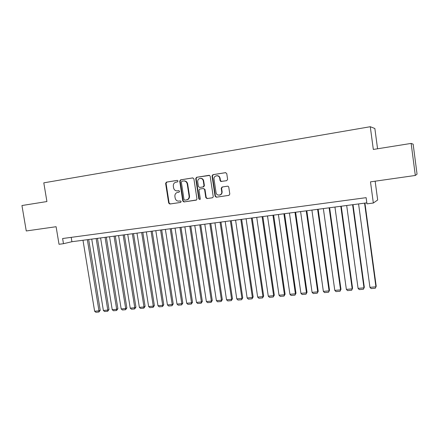 <?xml version="1.0" encoding="UTF-8"?>
<svg xmlns="http://www.w3.org/2000/svg" width="439" height="439" viewBox="0 0 439 439"><rect width="100%" height="100%" fill="white"/><g stroke="black" fill="none" stroke-linecap="round" stroke-linejoin="round"><path stroke-width="0.66" d="M178.014 181.049L177.29 180.38L166.452 182.108L165.618 183.365L168.669 203.07L169.844 204.02L180.572 202.445L181.17 201.572L180.336 200.908L178.942 201.111C176.944 201.188 175.682 200.179 175.156 198.077L174.903 196.425C174.749 194.466 175.523 193.155 177.224 192.501L179.085 192.183L179.595 191.322L178.761 190.658L177.367 190.872C175.364 190.96 174.107 189.955 173.581 187.848L173.328 186.196C173.191 184.034 174.091 182.684 176.023 182.158L177.422 181.938L178.014 181.049M226.711 180.681L227.616 179.375L226.765 173.63L225.52 172.664L212.92 174.678L212.032 175.979L215.077 196.244L216.301 197.21L228.9 195.366L229.806 194.076L228.774 187.157L228.22 186.317L227.534 186.185L222.118 187.009L221.218 188.298L221.728 191.717C222.441 195.58 216.476 196.452 216.037 192.567L214.034 179.211C213.31 175.359 219.275 174.404 219.725 178.316L220.06 180.555L220.79 181.472L226.711 180.681M411.14 143.416L413.148 144.157L417.05 174.135L415.316 175.463L411.14 143.416L373.326 149.452L370.28 126.717L43.796 182.843L46.918 201.545L21.95 205.529L26.258 230.969L56.099 226.716L59.024 244.282L63.474 243.694L62.618 238.52L366.126 197.665L366.966 203.861L373.337 203.027L377.672 199.992L375.147 181.197M415.316 175.463L370.483 181.861L373.337 203.027M193.906 178.86L192.699 177.91L180.572 179.847L179.721 181.12L182.772 200.996L183.963 201.951L196.601 199.932L196.957 198.911L193.906 178.86M196.595 177.29L209.633 175.441L210.177 176.269L213.222 196.518L213.184 197.056L212.339 197.791L207.027 198.571L205.809 197.605L204.574 189.445L203.361 188.485L199.608 189.094L198.993 190.29L200.277 198.763L200.069 199.443L198.823 198.977L195.723 178.574L196.595 177.29L209.189 175.304M221.47 194.06L221.41 193.654M218.852 176.56L218.792 176.16M377.567 148.772L374.857 128.512L370.28 126.717M63.474 243.694L71.919 241.719L366.828 202.845M71.2 237.367L71.919 241.719M177.696 190.828L177.367 190.872M178.86 190.652L177.8 190.811M177.372 180.385L166.902 182.059L166.068 183.315L169.114 202.994L170.288 203.937L180.709 202.412M192.935 177.899L181 179.809L180.155 181.077L183.195 200.919L184.385 201.874L196.255 200.135M181.933 181.219L181.334 182.108L184.012 199.575L184.846 200.239L187.497 199.597C188.71 198.763 189.236 197.561 189.072 195.997L187.239 184.018C186.805 182.108 185.681 181.082 183.87 180.945L181.933 181.219M186.751 199.948L187.914 199.525C189.127 198.691 189.653 197.49 189.489 195.926L189.072 195.997M183.842 180.939L184.292 180.906C186.103 181.044 187.223 182.064 187.662 183.968L189.489 195.926M212.509 197.753L207.027 198.571M203.361 188.485L204.969 189.385L206.204 197.534L207.417 198.499M197.001 177.252L196.134 178.53L199.224 198.905L199.888 199.575M203.295 180.956C202.988 179.507 202.154 178.651 200.793 178.388C198.702 178.453 197.676 179.6 197.709 181.834L198.417 186.498L199.624 187.453L203.125 186.915L204.003 185.637L203.295 180.956L203.691 180.912C203.383 179.469 202.555 178.613 201.194 178.349L200.403 178.366M203.691 180.912L204.398 185.582L203.751 186.8L199.624 187.453M216.789 175.71C218.545 175.611 219.648 176.467 220.098 178.278L220.433 180.511L221.508 181.488M219.604 195.103C221.36 194.707 222.194 193.561 222.101 191.656L221.728 191.717M227.594 186.18L222.485 186.954L221.591 188.243L222.101 191.656M225.761 172.653L213.305 174.645L212.416 175.94L215.456 196.173L216.679 197.144L229.07 195.328M87.356 239.683L98.984 310.85L94.621 311.235L82.987 240.259M100.229 310.285L98.912 312.019L98.984 310.85L100.229 310.285L88.673 239.507M98.912 312.019L95.861 312.283L94.621 311.235M96.157 238.52L107.791 310.088L103.374 310.472L91.74 239.101M109.009 309.522L107.703 311.262L107.791 310.088L109.009 309.522L97.447 238.35M107.703 311.262L104.614 311.525L103.374 310.472M105.058 237.351L116.692 309.314L112.225 309.704L100.591 237.938M117.882 308.749L116.587 310.499L116.692 309.314L117.882 308.749L106.326 237.181M116.587 310.499L113.465 310.768L112.225 309.704M114.052 236.16L125.686 308.535L121.175 308.924L109.541 236.758M126.855 307.969L125.57 309.725L125.686 308.535L126.855 307.969L115.298 236.001M125.57 309.725L122.415 309.994L121.175 308.924M123.15 234.964L134.784 307.744L130.224 308.14L118.59 235.562M135.925 307.179L134.652 308.941L134.784 307.744L135.925 307.179L124.369 234.805M134.652 308.941L131.464 309.215L130.224 308.14M132.353 233.751L143.987 306.949L139.372 307.349L127.738 234.36M145.1 306.378L143.838 308.151L143.987 306.949L145.1 306.378L133.538 233.592M143.838 308.151L140.612 308.43L139.372 307.349M141.66 232.522L153.288 306.137L148.623 306.543L136.995 233.136M154.374 305.571L153.123 307.349L153.288 306.137L154.374 305.571L142.818 232.374M153.123 307.349L149.864 307.635L148.623 306.543M151.071 231.282L162.699 305.324L157.98 305.731L146.352 231.907M163.752 304.754L162.512 306.543L162.699 305.324L163.752 304.754L152.196 231.133M162.512 306.543L159.214 306.828L157.98 305.731M160.586 230.031L172.209 304.496L167.44 304.913L155.812 230.656M173.235 303.931L172.011 305.725L172.209 304.496L173.235 303.931L161.684 229.882M172.011 305.725L168.675 306.01L167.44 304.913M170.211 228.763L181.834 303.662L177.01 304.079L165.388 229.394M182.827 303.091L181.614 304.896L181.834 303.662L182.827 303.091L171.281 228.62M181.614 304.896L178.239 305.187L177.01 304.079M179.952 227.479L191.563 302.817L186.685 303.239L175.068 228.121M192.529 302.246L191.333 304.062L191.563 302.817L192.529 302.246L180.989 227.342M191.333 304.062L187.919 304.353L186.685 303.239M189.802 226.178L201.413 301.961L196.474 302.389L184.863 226.831M202.341 301.395L201.155 303.217L201.413 301.961L202.341 301.395L190.806 226.047M201.155 303.217L197.704 303.514L196.474 302.389M199.767 224.867L211.368 301.099L206.374 301.533L194.773 225.525M212.267 300.528L211.099 302.361L211.368 301.099L212.267 300.528L200.738 224.735M211.099 302.361L207.603 302.663L206.374 301.533M209.853 223.533L221.443 300.221L216.394 300.66L204.799 224.203M222.304 299.656L221.152 301.494L221.443 300.221L222.304 299.656L210.791 223.413M221.152 301.494L217.618 301.796L216.394 300.66M220.054 222.189L231.638 299.338L226.524 299.782L214.94 222.864M232.467 298.772L231.326 300.616L231.638 299.338L232.467 298.772L220.954 222.074M231.326 300.616L227.753 300.924L226.524 299.782M230.382 220.828L241.949 298.443L236.78 298.893L225.202 221.514M221.454 193.566L221.519 194M242.74 297.872L241.62 299.733L241.949 298.443L242.74 297.872L231.243 220.718M219.039 176.763L218.896 176.231M241.62 299.733L238.004 300.046L236.78 298.893M240.824 219.451L252.387 297.538L247.152 297.988L235.589 220.142M253.144 296.967L252.035 298.833L252.387 297.538L253.144 296.967L241.653 219.346M252.035 298.833L248.375 299.151L247.152 297.988M251.399 218.062L262.95 296.621L257.655 297.077L246.098 218.759M263.663 296.051L262.577 297.927L262.95 296.621L263.663 296.051L252.189 217.958M262.577 297.927L258.873 298.246L257.655 297.077M262.099 216.647L273.634 295.688L268.273 296.155L256.733 217.354M274.315 295.123L273.239 297.011L273.634 295.688L274.315 295.123L262.851 216.548M273.239 297.011L269.491 297.335L268.273 296.155M272.932 215.22L284.45 294.75L279.028 295.222L267.499 215.939M285.092 294.185L284.033 296.078L284.45 294.75L285.092 294.185L273.645 215.126M284.033 296.078L280.241 296.407L279.028 295.222M283.896 213.777L295.398 293.801L289.91 294.278L278.397 214.501M295.996 293.236L294.959 295.14L295.996 293.236L284.565 213.689M294.959 295.14L291.123 295.469L289.91 294.278M294.997 212.311L306.482 292.84L300.924 293.323L289.427 213.047M307.037 292.275L306.021 294.185L307.037 292.275L295.623 212.229M306.021 294.185L302.136 294.52L300.924 293.323M306.23 210.83L317.699 291.864L312.074 292.352L300.594 211.576M318.215 291.304L317.216 293.225L318.215 291.304L306.817 210.753M317.216 293.225L313.281 293.565L312.074 292.352M317.606 209.332L329.058 290.881L323.362 291.375L311.904 210.083M329.524 290.316L328.548 292.248L329.524 290.316L318.149 209.26M328.548 292.248L324.564 292.594L323.362 291.375M329.129 207.817L340.554 289.883L334.787 290.382L323.351 208.574M340.977 289.317L340.022 291.26L340.977 289.317L329.623 207.751M340.022 291.26L335.989 291.606L334.787 290.382M340.796 206.275L352.199 288.873L346.36 289.378L334.941 207.049M352.577 288.308L351.639 290.261L352.577 288.308L341.246 206.215M351.639 290.261L347.556 290.613L346.36 289.378M352.605 204.722L363.986 287.847L358.076 288.363L346.684 205.501M364.315 287.287L363.404 289.246L364.315 287.287L353.011 204.667M363.404 289.246L359.267 289.603L358.076 288.363M364.573 203.142L375.927 286.81L369.94 287.331L358.57 203.932M376.207 286.25L375.318 288.22L376.207 286.25L364.924 203.098M375.318 288.22L371.131 288.582L369.94 287.331M170.288 203.937L169.844 204.02M169.114 202.994L168.669 203.07M166.068 183.315L165.618 183.365M166.902 182.059L166.452 182.108M184.385 201.874L183.963 201.951M183.195 200.919L182.772 200.996M180.155 181.077L179.721 181.12M181 179.809L180.572 179.847M187.662 183.968L187.239 184.018M206.204 197.534L205.809 197.605M204.969 189.385L204.574 189.445M199.224 198.905L198.823 198.977M196.134 178.53L195.723 178.574M203.52 186.86L203.125 186.915M204.398 185.582L204.003 185.637M220.433 180.511L220.06 180.555M220.098 178.278L219.725 178.316M221.591 188.243L221.218 188.298M222.485 186.954L222.118 187.009M216.679 197.144L216.301 197.21M215.456 196.173L215.077 196.244M212.416 175.94L212.032 175.979M213.305 174.645L212.92 174.678M187.914 199.525L187.497 199.597M184.292 180.906L183.87 180.945M201.194 178.349L200.793 178.388M203.751 186.8L203.35 186.855M221.163 181.428L220.79 181.472"/></g></svg>
